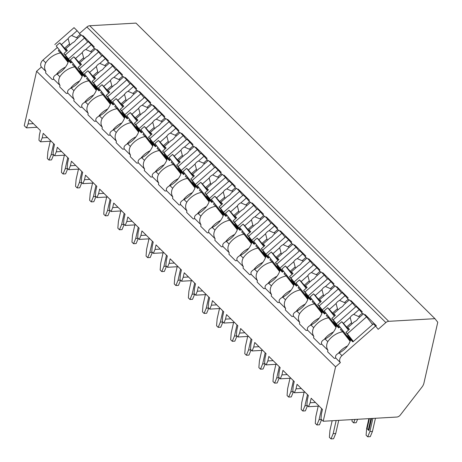 <?xml version="1.0" encoding="UTF-8"?>
<svg xmlns="http://www.w3.org/2000/svg" width="462" height="462" viewBox="0 0 462 462"><rect width="100%" height="100%" fill="white"/><g stroke="black" fill="none" stroke-linecap="round" stroke-linejoin="round"><path stroke-width="0.69" d="M437.762 322.245L423.937 383.079A8.553 6.404 -45.3 0 1 422.054 386.971L400.34 415.009A4.274 3.199 -45.3 0 1 396.754 417.047L323.209 421.252L335.574 366.822L340.378 362.595A5.556 4.164 -45.3 0 1 341.955 355.648L375.594 326.045L378.176 329.325L385.845 322.574A4.274 3.199 -45.3 0 1 388.692 321.321L434.944 318.676L437.762 322.245M79.528 33.466L86.879 26.998A4.274 3.199 -45.3 0 1 89.726 25.745L135.978 23.1L434.944 318.676M37.07 127.264L26.455 127.87L24.238 125.676L36.608 71.246L41.413 67.019A5.556 4.164 -45.3 0 1 42.989 60.072L57.184 47.58M365.13 315.454L365.038 314.535L376.322 325.693L375.727 326.212M365.038 314.535L364.593 314.928M351.028 301.513L350.935 300.595L362.22 311.746L361.573 312.312M350.935 300.595L350.491 300.981M336.925 287.566L336.833 286.654L348.117 297.805L347.47 298.371M336.833 286.654L336.388 287.041M322.822 273.625L322.73 272.707L334.014 283.864L333.368 284.43M322.73 272.707L322.285 273.1M308.72 259.684L308.628 258.766L319.912 269.923L319.265 270.489M308.628 258.766L308.183 259.159M294.617 245.744L294.525 244.825L305.809 255.977L305.163 256.543M294.525 244.825L294.086 245.212M280.515 231.797L280.422 230.885L291.707 242.036L291.06 242.602M280.422 230.885L279.984 231.271M266.412 217.856L266.32 216.938L277.604 228.095L276.963 228.661M266.32 216.938L265.881 217.331M252.31 203.915L252.217 202.997L263.502 214.154L262.861 214.72M252.217 202.997L251.778 203.39M238.207 189.974L238.115 189.056L249.399 200.208L248.758 200.774M238.115 189.056L237.676 189.443M224.105 176.028L224.012 175.115L235.297 186.267L234.656 186.833M224.012 175.115L223.573 175.502M210.002 162.087L209.91 161.169L221.194 172.326L220.553 172.892M209.91 161.169L209.471 161.561M195.9 148.146L195.813 147.228L207.092 158.385L206.45 158.951M195.813 147.228L195.368 147.621M181.797 134.205L181.71 133.287L192.989 144.439L192.348 145.004M181.71 133.287L181.266 133.674M167.694 120.259L167.608 119.346L178.886 130.498L178.245 131.064M167.608 119.346L167.163 119.733M153.592 106.318L153.505 105.4L164.784 116.557L164.143 117.123M153.505 105.4L153.061 105.792M139.489 92.377L139.403 91.459L150.681 102.616L150.04 103.182M139.403 91.459L138.958 91.851M125.387 78.436L125.3 77.518L136.579 88.669L135.938 89.235M125.3 77.518L124.855 77.905M111.284 64.489L111.198 63.577L122.476 74.729L121.835 75.294M111.198 63.577L110.753 63.964M97.187 50.549L97.095 49.63L108.374 60.788L107.733 61.354M97.095 49.63L96.65 50.023M83.085 36.608L82.993 35.69L94.271 46.847L93.63 47.413M82.993 35.69L82.548 36.082M371.217 322.776L372.811 324.353M78.811 32.687L80.504 34.615M78.84 32.658L78.511 32.34M92.914 46.627L94.606 48.556M92.943 46.604L92.614 46.281M107.017 60.568L108.709 62.503M107.045 60.545L106.716 60.222M121.119 74.509L122.811 76.444M121.148 74.486L120.819 74.163M135.222 88.456L136.914 90.385M135.25 88.427L134.921 88.109M149.324 102.397L151.016 104.325M149.353 102.373L149.024 102.05M163.427 116.337L165.119 118.272M163.456 116.314L163.126 115.991M177.529 130.278L179.221 132.213M177.558 130.255L177.229 129.932M191.632 144.225L193.324 146.154M191.661 144.196L191.332 143.873M205.734 158.166L207.426 160.095M205.763 158.143L205.434 157.819M219.837 172.107L221.529 174.041M219.86 172.083L219.537 171.76M233.939 186.047L235.632 187.982M233.963 186.024L233.639 185.701M248.036 199.994L249.734 201.923M248.065 199.965L247.742 199.642M262.139 213.935L263.837 215.864M262.168 213.912L261.844 213.588M276.241 227.876L277.939 229.81M276.27 227.853L275.947 227.529M290.344 241.817L292.042 243.751M290.373 241.793L290.049 241.47M304.446 255.763L306.144 257.692M304.475 255.734L304.152 255.411M318.549 269.704L320.247 271.633M318.578 269.681L318.254 269.358M332.652 283.645L334.349 285.574M332.68 283.622L332.357 283.298M346.754 297.586L348.452 299.52M346.783 297.563L346.46 297.239M360.857 311.532L362.549 313.461M360.886 311.503L360.562 311.18M375.594 326.045L373.377 323.856L352.876 341.897L350.606 339.657A16.245 10.718 -38.3 0 1 339.2 352.928C336.018 354.446 334.915 356.19 335.897 358.16A16.245 10.718 -38.3 0 1 334.245 358.327L327.668 351.825A16.245 10.718 -38.3 0 1 327.939 350.294L321.795 344.219A16.245 10.718 -38.3 0 1 320.143 344.381L313.565 337.878A16.245 10.718 -38.3 0 1 313.837 336.353L307.692 330.272A16.245 10.718 -38.3 0 1 306.04 330.44L299.463 323.937A16.245 10.718 -38.3 0 1 299.734 322.412L293.589 316.331A16.245 10.718 -38.3 0 1 291.938 316.499L285.36 309.996A16.245 10.718 -38.3 0 1 285.632 308.472L279.487 302.391A16.245 10.718 -38.3 0 1 277.835 302.558L271.258 296.055A16.245 10.718 -38.3 0 1 271.529 294.525L265.384 288.45A16.245 10.718 -38.3 0 1 263.733 288.611L257.155 282.109A16.245 10.718 -38.3 0 1 257.432 280.584L251.282 274.503A16.245 10.718 -38.3 0 1 249.63 274.671L243.052 268.168A16.245 10.718 -38.3 0 1 243.33 266.643L237.179 260.562A16.245 10.718 -38.3 0 1 235.528 260.73L228.95 254.227A16.245 10.718 -38.3 0 1 229.227 252.702L223.077 246.621A16.245 10.718 -38.3 0 1 221.425 246.789L214.847 240.286A16.245 10.718 -38.3 0 1 215.125 238.756L208.974 232.681A16.245 10.718 -38.3 0 1 207.322 232.842L200.745 226.34A16.245 10.718 -38.3 0 1 201.022 224.815L194.872 218.74A16.245 10.718 -38.3 0 1 193.22 218.901L186.648 212.399A16.245 10.718 -38.3 0 1 186.919 210.874L180.769 204.793A16.245 10.718 -38.3 0 1 179.117 204.961L172.545 198.458A16.245 10.718 -38.3 0 1 172.817 196.933L166.667 190.852A16.245 10.718 -38.3 0 1 165.021 191.02L158.443 184.517A16.245 10.718 -38.3 0 1 158.714 182.987L152.564 176.911A16.245 10.718 -38.3 0 1 150.918 177.073L144.34 170.57A16.245 10.718 -38.3 0 1 144.612 169.046L138.461 162.97A16.245 10.718 -38.3 0 1 136.816 163.132L130.238 156.63A16.245 10.718 -38.3 0 1 130.509 155.105L124.359 149.024A16.245 10.718 -38.3 0 1 122.713 149.191L116.135 142.689A16.245 10.718 -38.3 0 1 116.407 141.164L110.256 135.083A16.245 10.718 -38.3 0 1 108.61 135.25L102.033 128.748A16.245 10.718 -38.3 0 1 102.304 127.217L96.154 121.142A16.245 10.718 -38.3 0 1 94.508 121.304L87.93 114.801A16.245 10.718 -38.3 0 1 88.202 113.277L82.051 107.201A16.245 10.718 -38.3 0 1 80.405 107.363L73.828 100.86A16.245 10.718 -38.3 0 1 74.099 99.336L67.949 93.255A16.245 10.718 -38.3 0 1 66.303 93.422L59.725 86.92A16.245 10.718 -38.3 0 1 59.996 85.395L53.846 79.314A16.245 10.718 -38.3 0 1 52.2 79.481L45.623 72.979A16.245 10.718 -38.3 0 1 45.894 71.448C44.225 68.798 44.173 65.916 45.744 62.797L42.989 60.072M60.314 52.656L60.828 52.206M45.744 62.797A16.245 10.718 -38.3 0 1 60.609 52.945L58.339 50.705L59.107 50.023M71.812 62.191L70.83 63.051L68.561 60.811A16.245 10.718 -38.3 0 1 57.155 74.082C53.973 75.601 52.87 77.345 53.846 79.314M59.996 85.395C58.328 82.738 58.276 79.857 59.846 76.738A16.245 10.718 -38.3 0 1 74.711 66.886L72.442 64.645L73.21 63.97M74.099 99.336C72.43 96.685 72.378 93.798 73.949 90.679A16.245 10.718 -38.3 0 1 88.814 80.833L86.544 78.586L87.312 77.911M73.949 90.679L71.258 88.023A16.245 10.718 -38.3 0 0 82.663 74.752L84.933 76.992L85.915 76.132M88.202 113.277C86.533 110.626 86.481 107.738 88.051 104.62A16.245 10.718 -38.3 0 1 102.916 94.774L100.647 92.533L101.415 91.851M88.051 104.62L85.36 101.963A16.245 10.718 -38.3 0 0 96.766 88.692L99.035 90.939L100.017 90.073M102.304 127.217C100.635 124.567 100.583 121.685 102.154 118.567A16.245 10.718 -38.3 0 1 117.019 108.714L114.749 106.474L115.517 105.792M102.154 118.567L99.463 115.904A16.245 10.718 -38.3 0 0 110.868 102.639L113.138 104.88L114.114 104.014M116.407 141.164C114.732 138.508 114.686 135.626 116.257 132.507A16.245 10.718 -38.3 0 1 131.116 122.655L128.852 120.415L129.62 119.739M116.257 132.507L113.565 129.851A16.245 10.718 -38.3 0 0 124.971 116.58L127.241 118.821L128.217 117.96M130.509 155.105C128.834 152.454 128.788 149.567 130.359 146.448A16.245 10.718 -38.3 0 1 145.218 136.602L142.954 134.355L143.722 133.68M130.359 146.448L127.668 143.792A16.245 10.718 -38.3 0 0 139.074 130.521L141.343 132.761L142.319 131.901M144.612 169.046C142.937 166.395 142.891 163.508 144.462 160.389A16.245 10.718 -38.3 0 1 159.321 150.543L157.057 148.302L157.825 147.621M144.462 160.389L141.77 157.733A16.245 10.718 -38.3 0 0 153.176 144.462L155.44 146.708L156.422 145.842M158.714 182.987C157.04 180.336 156.993 177.454 158.564 174.336A16.245 10.718 -38.3 0 1 173.423 164.484L171.159 162.243L171.928 161.561M158.564 174.336L155.873 171.673A16.245 10.718 -38.3 0 0 167.279 158.408L169.542 160.649L170.524 159.783M172.817 196.933C171.142 194.277 171.096 191.395 172.661 188.277A16.245 10.718 -38.3 0 1 187.526 178.424L185.256 176.184L186.03 175.508M172.661 188.277L169.976 185.62A16.245 10.718 -38.3 0 0 181.381 172.349L183.645 174.59L184.627 173.729M186.919 210.874C185.245 208.223 185.193 205.336 186.763 202.217A16.245 10.718 -38.3 0 1 201.628 192.371L199.359 190.125L200.133 189.449M186.763 202.217L184.078 199.561A16.245 10.718 -38.3 0 0 195.484 186.29L197.748 188.531L198.729 187.67M201.022 224.815C199.347 222.164 199.295 219.277 200.866 216.158A16.245 10.718 -38.3 0 1 215.731 206.312L213.461 204.071L214.235 203.39M200.866 216.158L198.181 213.502A16.245 10.718 -38.3 0 0 209.581 200.231L211.85 202.477L212.832 201.611M215.125 238.756C213.45 236.105 213.398 233.223 214.969 230.105A16.245 10.718 -38.3 0 1 229.833 220.253L227.564 218.012L228.338 217.331M214.969 230.105L212.283 227.443A16.245 10.718 -38.3 0 0 223.683 214.177L225.953 216.418L226.934 215.552M229.227 252.702C227.552 250.046 227.5 247.164 229.071 244.046A16.245 10.718 -38.3 0 1 243.936 234.194L241.666 231.953L242.44 231.277M229.071 244.046L226.386 241.389A16.245 10.718 -38.3 0 0 237.786 228.118L240.055 230.359L241.037 229.498M243.33 266.643C241.655 263.993 241.603 261.105 243.174 257.987A16.245 10.718 -38.3 0 1 258.039 248.14L255.769 245.894L256.543 245.218M243.174 257.987L240.488 255.33A16.245 10.718 -38.3 0 0 251.888 242.059L254.158 244.3L255.14 243.439M257.432 280.584C255.757 277.933 255.705 275.046 257.276 271.927A16.245 10.718 -38.3 0 1 272.141 262.081L269.872 259.84L270.645 259.159M257.276 271.927L254.591 269.271A16.245 10.718 -38.3 0 0 265.991 256L268.26 258.246L269.242 257.38M271.529 294.525C269.86 291.874 269.808 288.993 271.379 285.874A16.245 10.718 -38.3 0 1 286.244 276.022L283.974 273.781L284.748 273.1M271.379 285.874L268.693 283.212A16.245 10.718 -38.3 0 0 280.093 269.947L282.363 272.187L283.345 271.321M285.632 308.472C283.963 305.815 283.911 302.933 285.481 299.815A16.245 10.718 -38.3 0 1 300.346 289.963L298.077 287.722L298.85 287.046M285.481 299.815L282.796 297.158A16.245 10.718 -38.3 0 0 294.196 283.887L296.465 286.128L297.447 285.268M299.734 322.412C298.065 319.762 298.013 316.874 299.584 313.756A16.245 10.718 -38.3 0 1 314.449 303.909L312.179 301.663L312.953 300.987M299.584 313.756L296.893 311.099A16.245 10.718 -38.3 0 0 308.298 297.828L310.568 300.069L311.55 299.209M313.837 336.353C312.168 333.703 312.116 330.815 313.686 327.697A16.245 10.718 -38.3 0 1 328.551 317.85L326.282 315.61L327.056 314.928M313.686 327.697L310.995 325.04A16.245 10.718 -38.3 0 0 322.401 311.769L324.671 314.016L325.652 313.149M327.939 350.294C326.27 347.643 326.218 344.762 327.789 341.643A16.245 10.718 -38.3 0 1 342.654 331.791L340.384 329.55L341.158 328.869M327.789 341.643L325.098 338.981A16.245 10.718 -38.3 0 0 336.503 325.716L338.773 327.956L339.755 327.09M60.609 52.945L68.07 62.41M65.46 67.129A16.245 10.718 -38.3 0 0 56.283 74.567M340.378 362.595L335.897 358.16M335.574 366.822L36.608 71.246M45.894 71.448L41.413 67.019M342.654 331.791L350.115 341.256M347.505 345.974A16.245 10.718 -38.3 0 0 338.328 353.413M71.258 88.023C68.076 89.541 66.973 91.291 67.949 93.255M85.36 101.963C82.178 103.488 81.075 105.232 82.051 107.201M99.463 115.904C96.281 117.429 95.178 119.173 96.154 121.142M113.565 129.851C110.383 131.37 109.28 133.114 110.256 135.083M127.668 143.792C124.486 145.311 123.383 147.06 124.359 149.024M141.77 157.733C138.588 159.257 137.485 161.001 138.461 162.97M155.873 171.673C152.691 173.198 151.588 174.942 152.564 176.911M169.976 185.62C166.794 187.139 165.691 188.883 166.667 190.852M184.078 199.561C180.896 201.08 179.793 202.83 180.769 204.793M198.181 213.502C194.999 215.026 193.896 216.77 194.872 218.74M212.283 227.443C209.101 228.967 207.998 230.711 208.974 232.681M226.386 241.389C223.204 242.908 222.101 244.652 223.077 246.621M240.488 255.33C237.301 256.849 236.203 258.599 237.179 260.562M254.591 269.271C251.403 270.796 250.306 272.54 251.282 274.503M268.693 283.212C265.506 284.736 264.403 286.48 265.384 288.45M282.796 297.158C279.608 298.677 278.505 300.421 279.487 302.391M296.893 311.099C293.711 312.618 292.608 314.368 293.589 316.331M310.995 325.04C307.813 326.565 306.71 328.309 307.692 330.272M325.098 338.981C321.916 340.506 320.813 342.25 321.795 344.219M74.711 66.886L82.172 76.351M79.562 81.069A16.245 10.718 -38.3 0 0 70.386 88.508M74.417 66.597L74.931 66.147M82.502 75.352L70.328 59.916L73.851 56.814L80.509 65.258M82.415 75.635L70.328 59.916M85.256 76.709L77.98 67.481L79.389 68.878L98.614 51.958L95.519 48.903L90.05 53.719A5.128 3.384 -38.3 0 1 88.554 55.544A5.128 3.384 -38.3 0 1 86.515 56.832L79.822 62.722L80.677 64.114L75.531 58.472L82.219 52.587L83.622 57.756L78.661 62.122M85.441 76.548L79.389 68.878M80.053 70.109L79.799 71.235L82.64 74.838M77.98 67.481L81.503 64.38L79.822 62.722M75.531 58.472L73.851 56.814M95.224 49.168L94.358 48.308L90.61 51.605L85.753 49.474L91.228 44.658L88.138 41.603L68.913 58.518M85.753 49.474A5.128 3.384 -38.3 0 0 83.714 50.762A5.128 3.384 -38.3 0 0 82.219 52.587M79.799 71.235L84.991 76.369M94.358 48.308L91.228 44.658M83.622 57.756A5.128 3.384 -38.3 0 0 84.096 58.853A5.128 3.384 -38.3 0 0 84.148 58.917M91.823 52.16A5.128 3.384 -38.3 0 0 90.61 51.605M101.767 55.96L98.614 51.958M88.814 80.833L96.275 90.292M93.665 95.01A16.245 10.718 -38.3 0 0 84.488 102.449M88.519 80.544L89.033 80.088M96.604 89.293L84.43 73.856L87.953 70.755L94.612 79.198M96.518 89.582L84.43 73.856M99.359 90.65L92.082 81.427L93.491 82.819L112.716 65.904L109.621 62.849L104.152 67.666A5.128 3.384 -38.3 0 1 102.656 69.485A5.128 3.384 -38.3 0 1 100.618 70.773L93.925 76.663L94.779 78.055L92.764 76.068L89.634 72.419L96.321 66.528L97.725 71.697L92.764 76.068M99.544 90.488L93.491 82.819M94.156 84.055L93.901 85.175L96.743 88.779M92.082 81.427L95.605 78.321L93.925 76.663M89.634 72.419L87.953 70.755M109.327 63.109L108.46 62.249L104.712 65.546L99.856 63.421L105.33 58.599L102.241 55.544L83.016 72.465M99.856 63.421A5.128 3.384 -38.3 0 0 97.817 64.703A5.128 3.384 -38.3 0 0 96.321 66.528M93.901 85.175L99.093 90.309M108.46 62.249L105.33 58.599M97.725 71.697A5.128 3.384 -38.3 0 0 98.198 72.794A5.128 3.384 -38.3 0 0 98.25 72.857M105.925 66.101A5.128 3.384 -38.3 0 0 104.712 65.546M115.87 69.901L112.716 65.904M102.916 94.774L110.378 104.239M107.767 108.957A16.245 10.718 -38.3 0 0 98.591 116.395M102.622 94.485L103.136 94.034M110.707 103.234L98.533 87.797L102.056 84.696L108.714 93.139M110.62 103.523L98.533 87.797M113.461 104.591L106.185 95.368L107.594 96.76L126.819 79.845L123.724 76.79L118.255 81.607A5.128 3.384 -38.3 0 1 116.759 83.426A5.128 3.384 -38.3 0 1 114.72 84.713L108.027 90.604L108.876 92.002L103.736 86.359L110.424 80.469L111.827 85.637L106.866 90.009M113.646 104.429L107.594 96.76M108.258 97.996L108.004 99.122L110.845 102.726M106.185 95.368L109.708 92.267L108.027 90.604M103.736 86.359L102.056 84.696M123.429 77.05L122.563 76.195L118.815 79.487L113.958 77.362L119.433 72.546L116.337 69.485L97.118 86.406M113.958 77.362A5.128 3.384 -38.3 0 0 111.92 78.65A5.128 3.384 -38.3 0 0 110.424 80.469M108.004 99.122L113.196 104.25M122.563 76.195L119.433 72.546M111.827 85.637A5.128 3.384 -38.3 0 0 112.301 86.74A5.128 3.384 -38.3 0 0 112.353 86.798M120.028 80.047A5.128 3.384 -38.3 0 0 118.815 79.487M129.972 83.847L126.819 79.845M117.019 108.714L124.48 118.18M121.87 122.898A16.245 10.718 -38.3 0 0 112.693 130.336M116.724 108.426L117.238 107.975M124.809 117.181L112.63 101.738L116.158 98.637L122.817 107.086M124.723 117.464L112.63 101.738M127.564 118.532L120.287 109.309L121.697 110.701L140.916 93.786L137.826 90.731L132.357 95.547A5.128 3.384 -38.3 0 1 130.856 97.372A5.128 3.384 -38.3 0 1 128.823 98.66L122.13 104.545L122.979 105.942L117.839 100.3L124.526 94.41L125.93 99.584L120.969 103.95M127.749 118.376L121.697 110.701M122.361 111.937L122.107 113.063L124.948 116.667M120.287 109.309L123.81 106.208L122.13 104.545M117.839 100.3L116.158 98.637M137.532 90.991L136.665 90.136L132.917 93.434L128.061 91.303L133.535 86.486L130.44 83.431L111.221 100.346M128.061 91.303A5.128 3.384 -38.3 0 0 126.022 92.591A5.128 3.384 -38.3 0 0 124.526 94.41M122.107 113.063L127.298 118.191M136.665 90.136L133.535 86.486M125.93 99.584A5.128 3.384 -38.3 0 0 126.403 100.681A5.128 3.384 -38.3 0 0 126.455 100.745M134.13 93.988A5.128 3.384 -38.3 0 0 132.917 93.434M144.075 97.788L140.916 93.786M131.116 122.655L138.583 132.12M135.972 136.839A16.245 10.718 -38.3 0 0 126.796 144.277M130.827 122.366L131.341 121.916M138.912 131.121L126.732 115.685L130.261 112.584L136.919 121.027M138.825 131.404L126.732 115.685M141.667 132.478L134.39 123.25L135.799 124.648L155.018 107.727L151.929 104.672L146.454 109.488A5.128 3.384 -38.3 0 1 144.958 111.313A5.128 3.384 -38.3 0 1 142.925 112.601L136.232 118.491L137.081 119.883L131.941 114.241L138.629 108.356L140.032 113.525L135.071 117.891M141.851 132.317L135.799 124.648M136.463 125.878L136.209 127.004L139.05 130.607M134.39 123.25L137.913 120.149L136.232 118.491M131.941 114.241L130.261 112.584M151.634 104.938L150.768 104.077L147.02 107.375L142.163 105.244L147.638 100.427L144.542 97.372L125.323 114.287M142.163 105.244A5.128 3.384 -38.3 0 0 140.125 106.531A5.128 3.384 -38.3 0 0 138.629 108.356M136.209 127.004L141.401 132.138M150.768 104.077L147.638 100.427M140.032 113.525A5.128 3.384 -38.3 0 0 140.506 114.622A5.128 3.384 -38.3 0 0 140.558 114.686M148.233 107.929A5.128 3.384 -38.3 0 0 147.02 107.375M158.177 111.729L155.018 107.727M145.218 136.602L152.685 146.061M150.075 150.779A16.245 10.718 -38.3 0 0 140.898 158.218M144.929 136.313L145.443 135.857M153.014 145.062L140.835 129.626L144.363 126.524L151.022 134.968M152.928 145.351L140.835 129.626M155.769 146.419L148.493 137.197L149.902 138.588L169.121 121.673L166.031 118.619L160.557 123.435A5.128 3.384 -38.3 0 1 159.061 125.254A5.128 3.384 -38.3 0 1 157.028 126.542L150.335 132.432L151.184 133.824L149.168 131.837L146.044 128.188L152.731 122.297L154.135 127.466L149.168 131.837M155.954 146.258L149.902 138.588M150.566 139.824L150.312 140.945L153.153 144.548M148.493 137.197L152.015 134.09L150.335 132.432M146.044 128.188L144.363 126.524M165.737 118.878L164.865 118.018L161.123 121.315L156.266 119.19L161.74 114.368L158.645 111.313L139.426 128.234M156.266 119.19A5.128 3.384 -38.3 0 0 154.227 120.472A5.128 3.384 -38.3 0 0 152.731 122.297M150.312 140.945L155.498 146.079M164.865 118.018L161.74 114.368M154.135 127.466A5.128 3.384 -38.3 0 0 154.608 128.563A5.128 3.384 -38.3 0 0 154.66 128.627M162.335 121.87A5.128 3.384 -38.3 0 0 161.123 121.315M172.28 125.67L169.121 121.673M159.321 150.543L166.788 160.008M164.177 164.726A16.245 10.718 -38.3 0 0 155.001 172.164M159.032 150.254L159.546 149.803M167.117 159.003L154.937 143.566L158.46 140.465L165.125 148.908M167.03 159.292L154.937 143.566M169.872 160.36L162.595 151.138L164.004 152.529L183.223 135.614L180.134 132.559L174.659 137.376A5.128 3.384 -38.3 0 1 173.163 139.195A5.128 3.384 -38.3 0 1 171.131 140.483L164.437 146.373L165.286 147.771L160.147 142.129L166.834 136.238L168.237 141.407L163.271 145.778M170.056 160.198L164.004 152.529M164.668 153.765L164.414 154.891L167.256 158.495M162.595 151.138L166.118 148.036L164.437 146.373M160.147 142.129L158.46 140.465M179.839 132.819L178.967 131.965L175.225 135.256L170.368 133.131L175.843 128.315L172.748 125.254L153.528 142.175M170.368 133.131A5.128 3.384 -38.3 0 0 168.33 134.419A5.128 3.384 -38.3 0 0 166.834 136.238M164.414 154.891L169.6 160.019M178.967 131.965L175.843 128.315M168.237 141.407A5.128 3.384 -38.3 0 0 168.711 142.51A5.128 3.384 -38.3 0 0 168.763 142.567M176.438 135.816A5.128 3.384 -38.3 0 0 175.225 135.256M186.382 139.616L183.223 135.614M173.423 164.484L180.89 173.949M178.28 178.667A16.245 10.718 -38.3 0 0 169.104 186.105M173.135 164.195L173.648 163.744M181.22 172.95L169.04 157.507L172.563 154.406L179.227 162.855M181.133 173.233L169.04 157.507M183.974 174.301L176.698 165.078L178.107 166.47L197.326 149.555L194.236 146.5L188.762 151.317A5.128 3.384 -38.3 0 1 187.266 153.141A5.128 3.384 -38.3 0 1 185.233 154.429L178.54 160.314L179.389 161.712L177.373 159.719L174.243 156.069L180.937 150.179L182.34 155.353L177.373 159.719M184.159 174.145L178.107 166.47M178.771 167.706L178.517 168.832L181.358 172.436M176.698 165.078L180.22 161.977L178.54 160.314M174.243 156.069L172.563 154.406M193.942 146.76L193.07 145.905L189.328 149.203L184.471 147.072L189.94 142.256L186.85 139.201L167.631 156.116M184.471 147.072A5.128 3.384 -38.3 0 0 182.432 148.36A5.128 3.384 -38.3 0 0 180.937 150.179M178.517 168.832L183.703 173.96M193.07 145.905L189.94 142.256M182.34 155.353A5.128 3.384 -38.3 0 0 182.813 156.451A5.128 3.384 -38.3 0 0 182.86 156.514M190.54 149.757A5.128 3.384 -38.3 0 0 189.328 149.203M200.485 153.557L197.326 149.555M187.526 178.424L194.993 187.89M192.383 192.608A16.245 10.718 -38.3 0 0 183.206 200.046M187.237 178.136L187.751 177.685M195.322 186.891L183.143 171.454L186.665 168.353L193.33 176.796M195.235 187.174L183.143 171.454M198.077 188.248L190.8 179.019L192.209 180.417L211.429 163.496L208.339 160.441L202.864 165.257A5.128 3.384 -38.3 0 1 201.368 167.082A5.128 3.384 -38.3 0 1 199.33 168.37L192.642 174.261L193.491 175.652L191.476 173.66L188.346 170.01L195.039 164.125L196.442 169.294L191.476 173.66M198.262 188.086L192.209 180.417M192.873 181.647L192.619 182.773L195.461 186.377M190.8 179.019L194.323 175.918L192.642 174.261M188.346 170.01L186.665 168.353M208.044 160.707L207.172 159.846L203.43 163.144L198.573 161.013L204.042 156.196L200.953 153.141L181.733 170.056M198.573 161.013A5.128 3.384 -38.3 0 0 196.535 162.301A5.128 3.384 -38.3 0 0 195.039 164.125M192.619 182.773L197.805 187.907M207.172 159.846L204.042 156.196M196.442 169.294A5.128 3.384 -38.3 0 0 196.916 170.391A5.128 3.384 -38.3 0 0 196.962 170.455M204.637 163.698A5.128 3.384 -38.3 0 0 203.43 163.144M214.587 167.498L211.429 163.496M201.628 192.371L209.095 201.83M206.485 206.549A16.245 10.718 -38.3 0 0 197.309 213.987M201.34 192.082L201.854 191.626M209.425 200.831L197.245 185.395L200.768 182.294L207.432 190.737M209.338 201.12L197.245 185.395M212.179 202.189L204.903 192.966L206.312 194.358L225.531 177.443L222.441 174.388L216.967 179.204A5.128 3.384 -38.3 0 1 215.471 181.023A5.128 3.384 -38.3 0 1 213.432 182.311L206.745 188.201L207.594 189.593L205.578 187.607L202.448 183.957L209.142 178.066L210.545 183.235L205.578 187.607M212.364 202.027L206.312 194.358M206.976 195.593L206.722 196.714L209.563 200.317M204.903 192.966L208.426 189.859L206.745 188.201M202.448 183.957L200.768 182.294M222.141 174.648L221.275 173.787L217.533 177.085L212.676 174.954L218.145 170.137L215.055 167.082L195.836 184.003M212.676 174.954A5.128 3.384 -38.3 0 0 210.637 176.241A5.128 3.384 -38.3 0 0 209.142 178.066M206.722 196.714L211.908 201.848M221.275 173.787L218.145 170.137M210.545 183.235A5.128 3.384 -38.3 0 0 211.018 184.332A5.128 3.384 -38.3 0 0 211.065 184.396M218.74 177.639A5.128 3.384 -38.3 0 0 217.533 177.085M228.69 181.439L225.531 177.443M215.731 206.312L223.198 215.777M220.588 220.495A16.245 10.718 -38.3 0 0 211.405 227.933M215.442 206.023L215.956 205.573M223.527 214.772L211.348 199.336L214.87 196.234L221.535 204.678M223.441 215.061L211.348 199.336M226.282 216.129L219.005 206.907L220.414 208.298L239.634 191.383L236.544 188.329L231.069 193.145A5.128 3.384 -38.3 0 1 229.574 194.964A5.128 3.384 -38.3 0 1 227.535 196.252L220.848 202.142L221.696 203.54L219.681 201.548L216.551 197.898L223.244 192.007L224.648 197.176L219.681 201.548M226.467 215.968L220.414 208.298M221.079 209.534L220.819 210.66L223.666 214.264M219.005 206.907L222.528 203.806L220.848 202.142M216.551 197.898L214.87 196.234M236.244 188.588L235.377 187.734L231.635 191.025L226.778 188.9L232.247 184.084L229.158 181.023L209.939 197.944M226.778 188.9A5.128 3.384 -38.3 0 0 224.74 190.188A5.128 3.384 -38.3 0 0 223.244 192.007M220.819 210.66L226.01 215.789M235.377 187.734L232.247 184.084M224.648 197.176A5.128 3.384 -38.3 0 0 225.121 198.279A5.128 3.384 -38.3 0 0 225.167 198.337M232.842 191.586A5.128 3.384 -38.3 0 0 231.635 191.025M242.787 195.386L239.634 191.383M229.833 220.253L237.301 229.718M234.684 234.436A16.245 10.718 -38.3 0 0 225.508 241.874M229.545 219.964L230.059 219.514M237.63 228.719L225.45 213.277L228.973 210.175L235.637 218.624M237.543 229.002L225.45 213.277M240.384 230.07L233.108 220.848L234.517 222.239L253.736 205.324L250.647 202.269L245.172 207.086A5.128 3.384 -38.3 0 1 243.676 208.911A5.128 3.384 -38.3 0 1 241.638 210.198L234.95 216.083L235.799 217.481L233.784 215.488L230.653 211.839L237.347 205.948L238.744 211.122L233.784 215.488M240.563 229.909L234.517 222.239M235.181 223.475L234.921 224.601L237.768 228.205M233.108 220.848L236.631 217.746L234.95 216.083M230.653 211.839L228.973 210.175M250.346 202.529L249.48 201.675L245.738 204.972L240.881 202.841L246.35 198.025L243.26 194.97L224.041 211.885M240.881 202.841A5.128 3.384 -38.3 0 0 238.842 204.129A5.128 3.384 -38.3 0 0 237.347 205.948M234.921 224.601L240.113 229.73M249.48 201.675L246.35 198.025M238.744 211.122A5.128 3.384 -38.3 0 0 239.218 212.22A5.128 3.384 -38.3 0 0 239.27 212.283M246.945 205.526A5.128 3.384 -38.3 0 0 245.738 204.972M256.889 209.326L253.736 205.324M243.936 234.194L251.403 243.659M248.787 248.377A16.245 10.718 -38.3 0 0 239.611 255.815M243.647 233.905L244.161 233.454M251.732 242.66L239.553 227.223L243.076 224.122L249.74 232.565M251.646 242.943L239.553 227.223M254.487 244.017L247.21 234.788L248.62 236.186L267.839 219.265L264.749 216.21L259.274 221.027A5.128 3.384 -38.3 0 1 257.779 222.851A5.128 3.384 -38.3 0 1 255.74 224.139L249.053 230.03L249.902 231.422L247.886 229.429L244.756 225.779L251.449 219.895L252.847 225.063L247.886 229.429M254.666 243.855L248.62 236.186M249.284 237.416L249.024 238.542L251.871 242.146M247.21 234.788L250.733 231.687L249.053 230.03M244.756 225.779L243.076 224.122M264.449 216.476L263.583 215.615L259.84 218.913L254.984 216.782L260.452 211.966L257.363 208.911L238.144 225.826M254.984 216.782A5.128 3.384 -38.3 0 0 252.945 218.07A5.128 3.384 -38.3 0 0 251.449 219.895M249.024 238.542L254.215 243.676M263.583 215.615L260.452 211.966M252.847 225.063A5.128 3.384 -38.3 0 0 253.32 226.161A5.128 3.384 -38.3 0 0 253.372 226.224M261.047 219.467A5.128 3.384 -38.3 0 0 259.84 218.913M270.992 223.267L267.839 219.265M258.039 248.14L265.506 257.6M262.89 262.318A16.245 10.718 -38.3 0 0 253.713 269.756M257.744 247.851L258.264 247.395M265.835 256.601L253.655 241.164L257.178 238.063L263.842 246.506M265.748 256.889L253.655 241.164M268.589 257.958L261.313 248.735L262.722 250.127L281.941 233.212L278.852 230.157L273.377 234.973A5.128 3.384 -38.3 0 1 271.881 236.792A5.128 3.384 -38.3 0 1 269.843 238.08L263.155 243.971L264.004 245.362L261.989 243.376L258.859 239.726L265.552 233.836L266.949 239.004L261.989 243.376M268.769 257.796L262.722 250.127M263.386 251.363L263.126 252.483L265.973 256.087M261.313 248.735L264.836 245.628L263.155 243.971M258.859 239.726L257.178 238.063M278.551 230.417L277.685 229.556L273.943 232.854L269.08 230.723L274.555 225.906L271.465 222.851L252.246 239.766M269.08 230.723A5.128 3.384 -38.3 0 0 267.048 232.011A5.128 3.384 -38.3 0 0 265.552 233.836M263.126 252.483L268.318 257.617M277.685 229.556L274.555 225.906M266.949 239.004A5.128 3.384 -38.3 0 0 267.423 240.101A5.128 3.384 -38.3 0 0 267.475 240.165M275.15 233.408A5.128 3.384 -38.3 0 0 273.943 232.854M285.094 237.208L281.941 233.212M272.141 262.081L279.608 271.546M276.992 276.264A16.245 10.718 -38.3 0 0 267.816 283.703M271.847 261.792L272.366 261.342M279.937 270.541L267.758 255.105L271.281 252.004L277.939 260.447M279.851 270.83L267.758 255.105M282.692 271.899L275.416 262.676L276.825 264.068L296.044 247.153L292.954 244.098L287.48 248.914A5.128 3.384 -38.3 0 1 285.984 250.733A5.128 3.384 -38.3 0 1 283.945 252.021L277.258 257.912L278.107 259.309L276.091 257.317L272.961 253.667L279.654 247.776L281.052 252.945L276.091 257.317M282.871 271.737L276.825 264.068M277.489 265.303L277.229 266.43L280.076 270.033M275.416 262.676L278.938 259.575L277.258 257.912M272.961 253.667L271.281 252.004M292.654 244.358L291.788 243.503L288.045 246.795L283.183 244.669L288.658 239.853L285.568 236.792L266.349 253.713M283.183 244.669A5.128 3.384 -38.3 0 0 281.15 245.957A5.128 3.384 -38.3 0 0 279.654 247.776M277.229 266.43L282.421 271.558M291.788 243.503L288.658 239.853M281.052 252.945A5.128 3.384 -38.3 0 0 281.525 254.048A5.128 3.384 -38.3 0 0 281.577 254.106M289.252 247.355A5.128 3.384 -38.3 0 0 288.045 246.795M299.197 251.155L296.044 247.153M286.244 276.022L293.711 285.487M291.095 290.205A16.245 10.718 -38.3 0 0 281.918 297.644M285.949 275.733L286.469 275.283M294.04 284.488L281.86 269.046L285.383 265.945L292.042 274.393M293.953 284.771L281.86 269.046M296.795 285.839L289.518 276.617L290.927 278.008L310.146 261.094L307.057 258.039L301.582 262.855A5.128 3.384 -38.3 0 1 300.086 264.68A5.128 3.384 -38.3 0 1 298.048 265.968L291.36 271.852L292.209 273.25L290.194 271.258L287.064 267.608L293.757 261.717L295.154 266.892L290.194 271.258M296.974 285.678L290.927 278.008M291.586 279.244L291.331 280.37L294.173 283.974M289.518 276.617L293.041 273.516L291.36 271.852M287.064 267.608L285.383 265.945M306.756 258.298L305.89 257.444L302.142 260.741L297.285 258.61L302.76 253.794L299.671 250.739L280.451 267.654M297.285 258.61A5.128 3.384 -38.3 0 0 295.253 259.898A5.128 3.384 -38.3 0 0 293.757 261.717M291.331 280.37L296.523 285.499M305.89 257.444L302.76 253.794M295.154 266.892A5.128 3.384 -38.3 0 0 295.628 267.989A5.128 3.384 -38.3 0 0 295.68 268.052M303.355 261.296A5.128 3.384 -38.3 0 0 302.142 260.741M313.3 265.096L310.146 261.094M300.346 289.963L307.808 299.428M305.197 304.146A16.245 10.718 -38.3 0 0 296.021 311.584M300.052 289.674L300.566 289.224M308.137 298.429L295.963 282.992L299.486 279.891L306.144 288.334M308.056 298.712L295.963 282.992M310.891 299.786L303.615 290.558L305.03 291.955L324.249 275.034L321.159 271.979L315.685 276.796A5.128 3.384 -38.3 0 1 314.189 278.621A5.128 3.384 -38.3 0 1 312.15 279.908L305.463 285.799L306.312 287.191L304.296 285.198L301.166 281.549L307.859 275.664L309.257 280.832L304.296 285.198M311.076 299.624L305.03 291.955M305.688 293.185L305.434 294.311L308.275 297.915M303.615 290.558L307.143 287.456L305.463 285.799M301.166 281.549L299.486 279.891M320.859 272.245L319.993 271.385L316.245 274.682L311.388 272.551L316.863 267.735L313.773 264.68L294.554 281.595M311.388 272.551A5.128 3.384 -38.3 0 0 309.355 273.839A5.128 3.384 -38.3 0 0 307.859 275.664M305.434 294.311L310.626 299.445M319.993 271.385L316.863 267.735M309.257 280.832A5.128 3.384 -38.3 0 0 309.731 281.93A5.128 3.384 -38.3 0 0 309.783 281.993M317.458 275.237A5.128 3.384 -38.3 0 0 316.245 274.682M327.402 279.036L324.249 275.034M314.449 303.909L321.91 313.369M319.3 318.087A16.245 10.718 -38.3 0 0 310.123 325.525M314.154 303.621L314.668 303.164M322.239 312.37L310.066 296.933L313.588 293.832L320.247 302.275M322.158 312.659L310.066 296.933M324.994 313.727L317.717 304.504L319.132 305.896L338.351 288.981L335.262 285.926L329.787 290.742A5.128 3.384 -38.3 0 1 328.291 292.562A5.128 3.384 -38.3 0 1 326.253 293.849L319.565 299.74L320.414 301.132L318.399 299.145L315.269 295.495L321.956 289.605L323.36 294.773L318.399 299.145M325.179 313.565L319.132 305.896M319.791 307.132L319.537 308.252L322.378 311.856M317.717 304.504L321.246 301.397L319.565 299.74M315.269 295.495L313.588 293.832M334.962 286.186L334.095 285.325L330.347 288.623L325.491 286.492L330.965 281.676L327.876 278.621L308.656 295.536M325.491 286.492A5.128 3.384 -38.3 0 0 323.458 287.78A5.128 3.384 -38.3 0 0 321.956 289.605M319.537 308.252L324.728 313.386M334.095 285.325L330.965 281.676M323.36 294.773A5.128 3.384 -38.3 0 0 323.833 295.871A5.128 3.384 -38.3 0 0 323.885 295.934M331.56 289.177A5.128 3.384 -38.3 0 0 330.347 288.623M341.505 292.977L338.351 288.981M328.551 317.85L336.013 327.315M333.402 332.034A16.245 10.718 -38.3 0 0 324.226 339.472M328.257 317.561L328.771 317.111M336.342 326.311L324.168 310.874L327.691 307.773L334.349 316.216M336.261 326.599L324.168 310.874M339.096 327.668L331.82 318.445L333.235 319.837L352.454 302.922L349.364 299.867L343.89 304.683A5.128 3.384 -38.3 0 1 342.394 306.502A5.128 3.384 -38.3 0 1 340.355 307.79L333.668 313.681L334.517 315.078L329.371 309.436L336.059 303.546L337.462 308.714L332.501 313.086M339.281 327.506L333.235 319.837M333.893 321.073L333.639 322.199L336.48 325.802M331.82 318.445L335.348 315.344L333.668 313.681M329.371 309.436L327.691 307.773M349.064 300.127L348.198 299.272L344.45 302.564L339.593 300.439L345.068 295.622L341.978 292.562L322.759 309.482M339.593 300.439A5.128 3.384 -38.3 0 0 337.555 301.726A5.128 3.384 -38.3 0 0 336.059 303.546M333.639 322.199L338.831 327.327M348.198 299.272L345.068 295.622M337.462 308.714A5.128 3.384 -38.3 0 0 337.936 309.817A5.128 3.384 -38.3 0 0 337.988 309.875M345.663 303.124A5.128 3.384 -38.3 0 0 344.45 302.564M355.607 306.924L352.454 302.922M342.359 331.502L342.873 331.052M350.444 340.257L338.271 324.815L341.793 321.714L348.452 330.163M350.358 340.54L338.271 324.815M353.199 341.609L345.923 332.386L347.337 333.778L366.557 316.863L363.461 313.808L357.992 318.624A5.128 3.384 -38.3 0 1 356.497 320.449A5.128 3.384 -38.3 0 1 354.458 321.737L347.765 327.622L348.619 329.019L346.604 327.027L343.474 323.377L350.161 317.486L351.565 322.661L346.604 327.027M353.384 341.447L347.337 333.778M347.996 335.014L347.742 336.14L350.583 339.743M345.923 332.386L349.445 329.285L347.765 327.622M343.474 323.377L341.793 321.714M363.167 314.068L362.3 313.213L358.552 316.51L353.696 314.379L359.17 309.563L356.081 306.508L336.856 323.423M353.696 314.379A5.128 3.384 -38.3 0 0 351.657 315.667A5.128 3.384 -38.3 0 0 350.161 317.486M347.742 336.14L352.933 341.268M362.3 313.213L359.17 309.563M351.565 322.661A5.128 3.384 -38.3 0 0 352.038 323.758A5.128 3.384 -38.3 0 0 352.09 323.822M359.765 317.065A5.128 3.384 -38.3 0 0 358.552 316.51M372.603 324.532L366.557 316.863M319.115 406.11L308.501 406.716L310.135 402.777L311.163 398.244L322.447 409.401L321.419 413.935L320.992 419.063L323.209 421.252M308.501 406.716L306.889 405.122L307.317 399.988L308.345 395.455L297.06 384.303L296.032 388.837L294.398 392.769L292.787 391.175L293.214 386.047L294.242 381.514L282.958 370.362L281.93 374.896L280.295 378.828L278.684 377.235L279.112 372.106L280.139 367.573L268.861 356.421L267.827 360.949L266.193 364.888L264.582 363.294L265.009 358.166L266.037 353.632L254.758 342.475L253.725 347.008L252.09 350.947L250.479 349.353L250.906 344.219L251.934 339.686L240.656 328.534L239.622 333.067L237.988 337L236.377 335.412L236.804 330.278L237.832 325.745L226.553 314.593L225.52 319.127L223.885 323.059L222.274 321.465L222.701 316.337L223.729 311.804L212.451 300.652L211.417 305.18L209.783 309.118L208.171 307.525L208.599 302.396L209.627 297.863L198.348 286.706L197.314 291.239L195.68 295.178L194.069 293.584L194.496 288.45L195.524 283.922L184.246 272.765L183.212 277.298L181.578 281.231L179.966 279.643L180.394 274.509L181.422 269.975L170.143 258.824L169.115 263.357L167.481 267.29L165.864 265.696L166.291 260.568L167.319 256.035L156.041 244.883L155.013 249.416L153.378 253.349L151.767 251.755L152.189 246.627L153.217 242.094L141.938 230.936L140.91 235.47L139.276 239.408L137.664 237.815L138.086 232.681L139.12 228.153L127.835 216.996L126.807 221.529L125.173 225.462L123.562 223.874L123.983 218.74L125.017 214.206L113.733 203.055L112.705 207.588L111.071 211.521L109.459 209.927L109.881 204.799L110.915 200.265L99.63 189.114L98.602 193.647L96.968 197.58L95.357 195.986L95.778 190.858L96.812 186.325L85.528 175.167L84.5 179.701L82.865 183.639L81.254 182.045L81.676 176.911L82.71 172.384L71.425 161.226L70.397 165.76L68.763 169.693L67.152 168.104L67.573 162.97L68.607 158.437L57.323 147.286L56.295 151.819L54.66 155.752L53.049 154.158L53.477 149.03L54.504 144.496L43.22 133.345L42.192 137.878L40.558 141.811L38.947 140.217L39.374 135.089L40.402 130.555L29.118 119.398L28.09 123.931L26.455 127.87M315.442 402.477L310.135 402.777M33.397 123.631L28.09 123.931M51.172 141.205L40.558 141.811M65.275 155.145L54.66 155.752M79.377 169.086L68.763 169.693M93.48 183.033L82.865 183.639M107.582 196.974L96.968 197.58M121.685 210.915L111.071 211.521M135.788 224.855L125.173 225.462M149.89 238.802L139.276 239.408M163.993 252.743L153.378 253.349M178.095 266.684L167.481 267.29M192.198 280.625L181.578 281.231M206.3 294.571L195.68 295.178M220.403 308.512L209.783 309.118M234.5 322.453L223.885 323.059M248.602 336.394L237.988 337M262.705 350.34L252.09 350.947M276.807 364.281L266.193 364.888M290.91 378.222L280.295 378.828M305.012 392.163L294.398 392.769M47.499 137.572L42.192 137.878M64.357 155.197L62 165.563L61.434 172.401L63.046 173.995L65.223 168.751L67.758 157.6M67.758 168.699L65.616 173.851L63.046 173.995M67.666 168.613L65.223 168.751M61.602 151.513L56.295 151.819M78.459 169.138L76.103 179.504L75.537 186.348L77.148 187.942L79.325 182.692L81.861 171.541M81.855 182.64L79.718 187.791L77.148 187.942M81.768 182.554L79.325 182.692M75.704 165.454L70.397 165.76M92.562 183.085L90.206 193.445L89.64 200.289L91.251 201.882L93.428 196.633L95.963 185.487M95.957 196.587L93.821 201.732L91.251 201.882M95.871 196.494L93.428 196.633M89.807 179.4L84.5 179.701M106.664 197.026L104.308 207.392L103.742 214.229L105.353 215.823L107.53 210.574L110.066 199.428M110.06 210.528L107.923 215.679L105.353 215.823M109.973 210.435L107.53 210.574M103.91 193.341L98.602 193.647M120.767 210.967L118.411 221.333L117.845 228.17L119.456 229.764L121.633 224.52L124.168 213.369M124.163 224.468L122.026 229.62L119.456 229.764M124.076 224.382L121.633 224.52M118.012 207.282L112.705 207.588M134.869 224.907L132.513 235.273L131.947 242.117L133.558 243.711L135.736 238.461L138.271 227.31M138.265 238.409L136.128 243.561L133.558 243.711M138.178 238.323L135.736 238.461M132.115 221.223L126.807 221.529M148.972 238.854L146.616 249.214L146.05 256.058L147.661 257.652L149.838 252.402L152.373 241.256M152.368 252.356L150.231 257.501L147.661 257.652M152.281 252.264L149.838 252.402M146.217 235.17L140.91 235.47M163.074 252.795L160.718 263.161L160.152 269.999L161.764 271.592L163.941 266.343L166.476 255.197M166.47 266.297L164.333 271.448L161.764 271.592M166.384 266.204L163.941 266.343M160.32 249.11L155.013 249.416M177.177 266.736L174.821 277.102L174.255 283.939L175.866 285.533L178.043 280.29L180.578 269.138M180.573 280.238L178.436 285.389L175.866 285.533M180.48 280.151L178.043 280.29M174.422 263.051L169.115 263.357M191.28 280.677L188.923 291.043L188.357 297.886L189.969 299.48L192.146 294.23L194.681 283.079M194.675 294.178L192.538 299.33L189.969 299.48M194.583 294.092L192.146 294.23M188.525 276.992L183.212 277.298M205.382 294.623L203.026 304.984L202.46 311.827L204.071 313.421L206.248 308.171L208.784 297.026M208.778 308.125L206.641 313.271L204.071 313.421M208.685 308.033L206.248 308.171M202.622 290.939L197.314 291.239M219.479 308.564L217.128 318.93L216.562 325.768L218.174 327.362L220.351 322.112L222.886 310.966M222.88 322.066L220.744 327.217L218.174 327.362M222.788 321.974L220.351 322.112M216.724 304.88L211.417 305.18M233.581 322.505L231.231 332.871L230.659 339.709L232.276 341.303L234.453 336.059L236.983 324.907M236.983 336.007L234.846 341.158L232.276 341.303M236.891 335.92L234.453 336.059M230.827 318.82L225.52 319.127M247.684 336.446L245.334 346.812L244.762 353.655L246.373 355.249L248.556 350L251.085 338.848M251.085 349.948L248.949 355.099L246.373 355.249M250.993 349.861L248.556 350M244.929 332.761L239.622 333.067M261.787 350.392L259.436 360.753L258.864 367.596L260.476 369.19L262.659 363.941L265.188 352.795M265.188 363.894L263.051 369.04L260.476 369.19M265.096 363.802L262.659 363.941M259.032 346.708L253.725 347.008M275.889 364.333L273.539 374.699L272.967 381.537L274.578 383.131L276.761 377.881L279.291 366.736M279.291 377.835L277.148 382.986L274.578 383.131M279.198 377.743L276.761 377.881M273.134 360.649L267.827 360.949M289.992 378.274L287.635 388.64L287.069 395.478L288.681 397.072L290.864 391.828L293.393 380.676M293.393 391.776L291.251 396.927L288.681 397.072M293.301 391.689L290.864 391.828M287.237 374.59L281.93 374.896M304.094 392.215L301.738 402.581L301.172 409.424L302.783 411.018L304.966 405.769L307.496 394.617M307.496 405.717L305.353 410.868L302.783 411.018M307.403 405.63L304.966 405.769M301.339 388.53L296.032 388.837M318.197 406.162L315.841 416.522L315.275 423.365L316.886 424.959L319.069 419.71L321.598 408.564M321.598 419.663L319.456 424.809L316.886 424.959M357.6 419.288L356.179 422.713L353.609 422.857L351.998 421.263L352.136 419.6M321.506 419.571L319.069 419.71M353.609 422.857L355.03 419.432M50.254 141.256L47.898 151.623L47.332 158.46L48.943 160.054L51.12 154.805L53.656 143.659M53.656 154.758L51.513 159.91L48.943 160.054M53.563 154.666L51.12 154.805M332.155 420.743L329.943 430.469L329.377 437.306L330.988 438.9L333.171 433.651L336.151 420.512M338.727 420.368L335.741 433.506L333.558 438.756L330.988 438.9M372.874 418.416L369.889 431.554L372.459 431.404L370.281 436.654L367.712 436.798L366.1 435.21L366.666 428.366L368.872 418.641M335.741 433.506L333.171 433.651M372.459 431.404L375.444 418.266M367.712 436.798L369.889 431.554M369.392 418.612L367.111 428.649L368.884 430.555L371.627 418.485M367.111 428.649L368.318 429.845L370.888 418.526M368.318 429.845L368.884 430.555M68.399 61.411L56.225 45.969L59.748 42.868L66.407 51.317M68.312 61.694L56.225 45.969M71.154 62.763L63.877 53.54L65.286 54.932L84.511 38.017L81.416 34.962L75.947 39.778A5.128 3.384 -38.3 0 1 74.451 41.603A5.128 3.384 -38.3 0 1 72.413 42.891L65.719 48.776L66.574 50.173L64.559 48.181L61.429 44.531L68.116 38.641L69.519 43.815L64.559 48.181M71.339 62.607L65.286 54.932M65.951 56.168L65.696 57.294L68.538 60.897M63.877 53.54L67.4 50.439L65.719 48.776M61.429 44.531L59.748 42.868M81.121 35.222L80.255 34.367L76.507 37.665L71.65 35.534L77.125 30.717L74.035 27.662L54.811 44.577M71.65 35.534A5.128 3.384 -38.3 0 0 69.612 36.821A5.128 3.384 -38.3 0 0 68.116 38.641M65.696 57.294L70.888 62.422M80.255 34.367L77.125 30.717M69.519 43.815A5.128 3.384 -38.3 0 0 69.993 44.912A5.128 3.384 -38.3 0 0 70.045 44.976M77.72 38.219A5.128 3.384 -38.3 0 0 76.507 37.665M87.665 42.019L84.511 38.017M388.692 321.321L89.726 25.745M385.845 322.574L86.879 26.998M59.846 76.738L57.155 74.082M341.955 355.648L339.2 352.928"/></g></svg>

